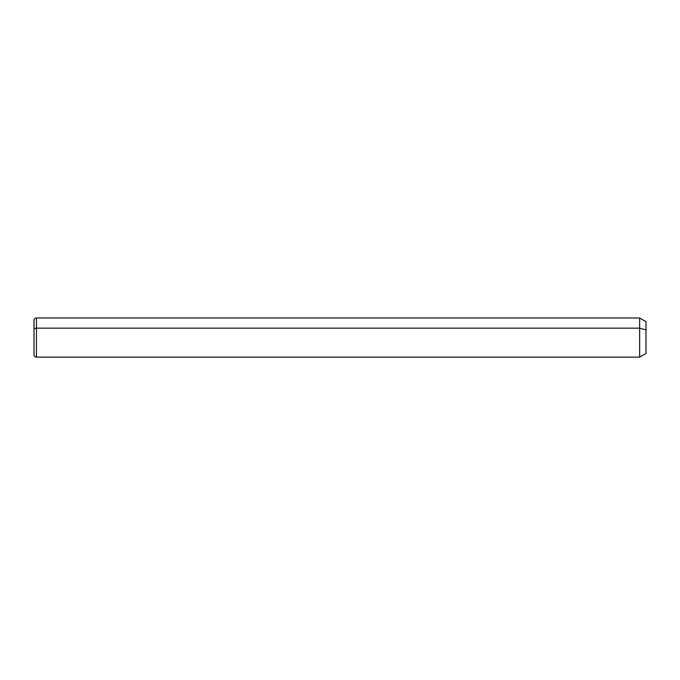 <?xml version="1.0" encoding="UTF-8"?>
<svg xmlns="http://www.w3.org/2000/svg" width="680" height="680" viewBox="0 0 680 680"><rect width="100%" height="100%" fill="white"/><g stroke="black" fill="none" stroke-linecap="round" stroke-linejoin="round"><path stroke-width="1.02" d="M639.642 328.159L646 329.927L646 353.464L639.642 357.136L639.642 317.968L639.642 357.136L36.448 357.136L36.448 328.159L639.642 328.159L36.448 328.159L36.448 317.968L36.448 328.159A2.448 1.173 180 0 0 34 329.332L34 320.416C34.145 318.928 34.961 318.113 36.448 317.968L639.642 317.968L646 321.64L646 329.927L639.642 328.159M646 345.176L646 329.927M34 329.332A2.448 1.173 0 0 1 36.448 328.159L36.448 357.136C34.977 357.008 34.161 356.192 34 354.688L34 329.332"/></g></svg>
